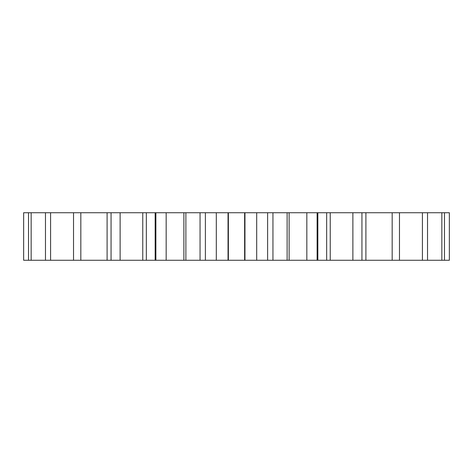 <?xml version="1.0" encoding="UTF-8"?>
<svg xmlns="http://www.w3.org/2000/svg" width="473" height="473" viewBox="0 0 473 473"><rect width="100%" height="100%" fill="white"/><g stroke="black" fill="none" stroke-linecap="round" stroke-linejoin="round"><path stroke-width="0.71" d="M317.838 260.262L317.838 212.738L449.35 212.738L449.35 260.262L272.945 260.262L272.945 212.738L287.117 212.738L287.117 260.262M317.838 212.738L287.117 212.738M272.708 212.738L200.292 212.738M185.883 212.738L185.883 260.262L200.055 260.262L200.055 212.738L23.65 212.738L23.65 260.262L155.162 260.262L155.162 212.738M272.708 260.262L200.292 260.262M185.883 260.262L155.162 260.262M444.484 212.738L444.484 260.262M441.847 212.738L441.847 260.262M427.527 212.738L427.527 260.262M422.413 212.738L422.413 260.262M399.472 212.738L399.472 260.262M392.17 212.738L392.17 260.262M365.901 212.738L365.901 260.262M361.94 212.738L361.94 260.262M352.882 212.738L352.882 260.262M330.237 212.738L330.237 260.262M326.66 212.738L326.66 260.262M317.123 212.738L317.123 260.262M306.829 212.738L306.829 260.262M289.121 212.738L289.121 260.262M267.617 212.738L267.617 260.262M256.691 212.738L256.691 260.262M244.955 212.738L244.955 260.262M244.63 212.738L244.63 260.262M228.37 212.738L228.37 260.262M228.045 212.738L228.045 260.262M216.309 212.738L216.309 260.262M205.383 212.738L205.383 260.262M183.879 212.738L183.879 260.262M166.171 212.738L166.171 260.262M155.877 212.738L155.877 260.262M146.34 212.738L146.34 260.262M142.763 212.738L142.763 260.262M120.118 212.738L120.118 260.262M111.06 212.738L111.06 260.262M107.099 212.738L107.099 260.262M80.83 212.738L80.83 260.262M73.528 212.738L73.528 260.262M50.587 212.738L50.587 260.262M45.473 212.738L45.473 260.262M31.153 212.738L31.153 260.262M28.516 212.738L28.516 260.262"/></g></svg>
